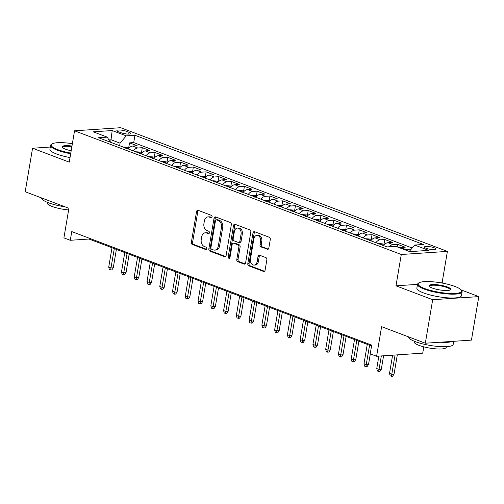 <?xml version="1.0" encoding="UTF-8"?>
<svg xmlns="http://www.w3.org/2000/svg" width="504" height="504" viewBox="0 0 504 504"><rect width="100%" height="100%" fill="white"/><g stroke="black" fill="none" stroke-linecap="round" stroke-linejoin="round"><path stroke-width="0.76" d="M212.089 216.89A1.241 0.901 -93.8 0 0 211.415 215.359L198.11 210.319A1.777 1.285 -93.8 0 0 197.7 210.256A1.777 1.285 -93.8 0 0 196.566 211.554L191.363 242.304A1.777 1.285 -93.8 0 0 192.326 244.484L205.638 249.524A1.241 0.901 -93.8 0 0 205.928 249.568A1.241 0.901 -93.8 0 0 206.716 248.661A1.241 0.901 -93.8 0 0 206.042 247.13L204.322 246.481A5.676 4.108 -93.8 0 1 201.235 239.494L201.669 236.937A5.676 4.108 -93.8 0 1 205.298 232.785A5.676 4.108 -93.8 0 1 206.602 232.987L208.328 233.636A1.241 0.901 -93.8 0 0 208.612 233.68A1.241 0.901 -93.8 0 0 209.406 232.772A1.241 0.901 -93.8 0 0 208.732 231.248L207.005 230.593A5.676 4.108 -93.8 0 1 203.925 223.612L204.359 221.048A5.676 4.108 -93.8 0 1 207.988 216.903A5.676 4.108 -93.8 0 1 209.292 217.098L211.012 217.753A1.241 0.901 -93.8 0 0 211.302 217.797A1.241 0.901 -93.8 0 0 212.089 216.89M434.076 247.735A5.783 1.254 9.6 0 0 427.972 246.481A5.783 1.254 9.6 0 0 424.387 247.042A5.783 1.254 9.6 0 0 426.101 248.27A5.783 1.254 9.6 0 0 432.205 249.524A5.783 1.254 9.6 0 0 435.796 248.97A5.783 1.254 9.6 0 0 434.076 247.735M267.29 249.329A1.777 1.285 -93.8 0 0 267.7 249.386A1.777 1.285 -93.8 0 0 268.834 248.094L270.295 239.463A1.777 1.285 -93.8 0 0 269.331 237.283L254.545 231.689A1.777 1.285 -93.8 0 0 254.136 231.626A1.777 1.285 -93.8 0 0 253.002 232.924L247.804 263.668A1.777 1.285 -93.8 0 0 248.768 265.847L263.548 271.448A1.777 1.285 -93.8 0 0 263.957 271.511A1.777 1.285 -93.8 0 0 265.091 270.213L266.855 259.793A1.777 1.285 -93.8 0 0 265.892 257.613L259.566 255.213A1.777 1.285 -93.8 0 0 259.157 255.15A1.777 1.285 -93.8 0 0 258.023 256.448L257.147 261.614A4.75 3.433 -93.8 0 1 254.117 265.085A4.75 3.433 -93.8 0 1 250.444 259.081L253.871 238.839A4.75 3.433 -93.8 0 1 256.901 235.368A4.75 3.433 -93.8 0 1 260.574 241.372L260.001 244.749A1.777 1.285 -93.8 0 0 260.965 246.928L268.096 249.272M50.287 147.042L32.558 148.239L25.2 191.741L68.916 208.291L63.907 237.875L70.289 240.288L71.763 231.588L371.7 345.133L370.226 353.833L376.608 356.252L422.724 353.153L423.788 346.846M417.501 284.369L395.993 285.818L432.684 299.71L425.326 343.218L381.616 326.668L376.608 356.252M395.993 285.818L401.291 254.495L74.548 130.801L120.664 127.701L447.401 251.395L401.291 254.495M32.558 148.239L69.256 162.124L74.548 130.801M231.33 224.715A1.777 1.285 -93.8 0 0 230.366 222.535L215.586 216.941A1.777 1.285 -93.8 0 0 215.177 216.877A1.777 1.285 -93.8 0 0 214.042 218.169L208.839 248.919A1.777 1.285 -93.8 0 0 209.803 251.099L224.589 256.7A1.777 1.285 -93.8 0 0 224.998 256.763A1.777 1.285 -93.8 0 0 226.132 255.465L231.33 224.715M235.066 224.311L249.845 229.906A1.777 1.285 -93.8 0 1 250.809 232.092L245.612 262.836A1.777 1.285 -93.8 0 1 244.478 264.134A1.777 1.285 -93.8 0 1 244.068 264.071L237.743 261.677A1.777 1.285 -93.8 0 1 236.779 259.497L238.89 247.023A1.777 1.285 -93.8 0 0 237.926 244.843L233.724 243.256A1.777 1.285 -93.8 0 0 233.321 243.193A1.777 1.285 -93.8 0 0 232.186 244.49L229.988 257.468A1.241 0.901 -93.8 0 1 229.194 258.376A1.241 0.901 -93.8 0 1 228.236 256.807L233.522 225.546A1.777 1.285 -93.8 0 1 234.656 224.249A1.777 1.285 -93.8 0 1 235.066 224.311M432.684 299.71L478.8 296.61L471.442 340.112L425.326 343.218M410.993 249.417L410.332 249.165L410.111 250.463M404.655 249.713A7.232 4.744 -69.3 0 1 405.783 249.467L400.674 247.533L405.222 247.231L397.568 244.333L397.139 246.866M389.271 246.765A7.232 4.744 -69.3 0 1 393.019 244.635L387.91 242.701L392.459 242.399L384.804 239.501L383.991 244.314M375.896 242.714A7.232 4.744 -69.3 0 1 380.255 239.803L375.146 237.869L379.695 237.567L372.04 234.669L371.228 239.482M363.132 237.882A7.232 4.744 -69.3 0 1 367.492 234.971L362.382 233.043L366.931 232.735L359.276 229.837L358.464 234.65M350.368 233.05A7.232 4.744 -69.3 0 1 354.728 230.139L349.619 228.211L354.173 227.903L346.513 225.004L345.7 229.818M337.604 228.218A7.232 4.744 -69.3 0 1 341.964 225.307L336.861 223.379L341.41 223.07L333.749 220.172L332.936 224.986M324.841 223.385A7.232 4.744 -69.3 0 1 329.2 220.481L324.097 218.547L328.646 218.238L320.985 215.34L320.172 220.154M312.077 218.553A7.232 4.744 -69.3 0 1 316.436 215.649L311.333 213.715L315.882 213.406L308.221 210.508L307.409 215.321M299.313 213.721A7.232 4.744 -69.3 0 1 303.673 210.817L298.57 208.883L303.118 208.574L295.457 205.676L294.645 210.489M286.549 208.889A7.232 4.744 -69.3 0 1 290.909 205.985L285.806 204.051L290.354 203.742L282.694 200.844L281.881 205.657M273.792 204.057A7.232 4.744 -69.3 0 1 278.145 201.153L273.042 199.219L277.591 198.916L269.936 196.012L269.117 200.825M261.028 199.225A7.232 4.744 -69.3 0 1 265.381 196.321L260.278 194.387L264.827 194.084L257.172 191.18L256.353 195.993M248.264 194.399A7.232 4.744 -69.3 0 1 252.624 191.488L247.514 189.554L252.063 189.252L244.409 186.348L243.596 191.161M235.5 189.567A7.232 4.744 -69.3 0 1 239.86 186.656L234.751 184.722L239.299 184.42L231.645 181.522L230.832 186.329M222.737 184.735A7.232 4.744 -69.3 0 1 227.096 181.824L221.987 179.89L226.535 179.588L218.881 176.69L218.068 181.497M209.973 179.903A7.232 4.744 -69.3 0 1 214.332 176.992L209.223 175.058L213.778 174.756L206.117 171.858L205.304 176.671M197.209 175.071A7.232 4.744 -69.3 0 1 201.569 172.16L196.466 170.226L201.014 169.924L193.353 167.026L192.541 171.839M184.445 170.239A7.232 4.744 -69.3 0 1 188.805 167.328L183.702 165.4L188.25 165.091L180.589 162.194L179.777 167.007M171.681 165.407A7.232 4.744 -69.3 0 1 176.041 162.496L170.938 160.568L175.487 160.259L167.826 157.361L167.013 162.175M158.917 160.574A7.232 4.744 -69.3 0 1 163.277 157.664L158.174 155.736L162.723 155.427L155.062 152.529L154.249 157.343M146.154 155.742A7.232 4.744 -69.3 0 1 150.513 152.838L145.41 150.904L149.959 150.595L142.298 147.697L137.75 148.006A7.232 4.744 110.7 0 0 133.396 150.91M141.485 152.51L142.298 147.697M118.503 131.771L121.313 132.835A5.607 1.216 9.6 0 0 127.228 134.051A5.607 1.216 9.6 0 0 130.7 133.51A5.607 1.216 9.6 0 0 129.037 132.319L126.233 131.254A5.607 1.216 9.6 0 0 120.317 130.038A5.607 1.216 9.6 0 0 116.84 130.58A5.607 1.216 9.6 0 0 118.503 131.771M409.267 251.458L414.672 245.057L423.398 244.472L134.946 135.274L126.227 135.866L120.059 143.161L119.631 145.7M414.672 245.057L428.715 250.375L409.771 251.647L395.728 246.33L387.009 246.916L98.557 137.724L107.283 137.138L93.24 131.821L112.184 130.549L126.227 135.866M412.184 248.006L133.711 142.588L129.541 142.865L137.195 145.763L132.647 146.072A7.232 4.744 110.7 0 0 128.287 148.976M150.513 152.838L155.062 152.529M163.277 157.664L167.826 157.361M176.041 162.496L180.589 162.194M188.805 167.328L193.353 167.026M201.569 172.16L206.117 171.858M214.332 176.992L218.881 176.69M227.096 181.824L231.645 181.522M239.86 186.656L244.409 186.348M252.624 191.488L257.172 191.18M265.381 196.321L269.936 196.012M278.145 201.153L282.694 200.844M290.909 205.985L295.457 205.676M303.673 210.817L308.221 210.508M316.436 215.649L320.985 215.34M329.2 220.481L333.749 220.172M341.964 225.307L346.513 225.004M354.728 230.139L359.276 229.837M367.492 234.971L372.04 234.669M380.255 239.803L384.804 239.501M393.019 244.635L397.568 244.333M405.783 249.467L410.332 249.165M120.059 143.161L111.126 139.778L108.883 139.929M110.697 142.317L112.184 130.549M443.955 283.418L442.109 282.719L447.401 251.395M478.8 296.61L461.166 289.932M70.289 240.288L88.987 239.035L371.555 346.002M89.132 238.165L88.987 239.035M128.722 147.678L129.541 142.865M133.711 142.588L134.946 135.274M110.137 142.109L107.283 137.138M145.41 150.904A7.232 4.744 110.7 0 0 141.051 153.808M158.174 155.736A7.232 4.744 110.7 0 0 153.815 158.64M170.938 160.568A7.232 4.744 110.7 0 0 166.578 163.472M183.702 165.4A7.232 4.744 110.7 0 0 179.342 168.304M196.466 170.226A7.232 4.744 110.7 0 0 192.106 173.137M209.223 175.058A7.232 4.744 110.7 0 0 204.87 177.969M221.987 179.89A7.232 4.744 110.7 0 0 217.633 182.801M234.751 184.722A7.232 4.744 110.7 0 0 230.391 187.633M247.514 189.554A7.232 4.744 110.7 0 0 243.155 192.465M260.278 194.387A7.232 4.744 110.7 0 0 255.919 197.297M273.042 199.219A7.232 4.744 110.7 0 0 268.682 202.129M285.806 204.051A7.232 4.744 110.7 0 0 281.446 206.961M298.57 208.883A7.232 4.744 110.7 0 0 294.21 211.787M311.333 213.715A7.232 4.744 110.7 0 0 306.974 216.619M324.097 218.547A7.232 4.744 110.7 0 0 319.738 221.451M336.861 223.379A7.232 4.744 110.7 0 0 332.501 226.283M349.619 228.211A7.232 4.744 110.7 0 0 345.265 231.116M362.382 233.043A7.232 4.744 110.7 0 0 358.029 235.948M375.146 237.869A7.232 4.744 110.7 0 0 370.793 240.78M387.91 242.701A7.232 4.744 110.7 0 0 383.55 245.612M400.674 247.533A7.232 4.744 110.7 0 0 399.552 247.779M442.109 282.719L440.704 282.813M211.825 217.501L210.54 217.016A5.676 4.108 -93.8 0 0 209.229 216.814L207.988 216.903M205.298 232.785L206.546 232.703A5.676 4.108 -93.8 0 1 207.85 232.905L209.141 233.39M198.362 210.42A1.777 1.285 -93.8 0 0 197.814 211.472L192.61 242.216A1.777 1.285 -93.8 0 0 193.574 244.402L206.451 249.278M215.838 217.035A1.777 1.285 -93.8 0 0 215.29 218.087L210.086 248.837A1.777 1.285 -93.8 0 0 211.05 251.017L225.578 256.517M216.556 219.851A1.241 0.901 -93.8 0 0 216.273 219.807A1.241 0.901 -93.8 0 0 215.479 220.714L210.911 247.703A1.241 0.901 -93.8 0 0 211.586 249.234L213.406 249.921A5.676 4.108 -93.8 0 0 214.71 250.116A5.676 4.108 -93.8 0 0 218.339 245.971L221.458 227.524A5.676 4.108 -93.8 0 0 218.371 220.538L216.556 219.851L217.804 219.769A1.241 0.901 -93.8 0 0 217.52 219.725L216.273 219.807M214.71 250.116L215.958 250.034A5.676 4.108 -93.8 0 0 219.587 245.889L218.339 245.971M217.804 219.769L219.618 220.456A5.676 4.108 -93.8 0 1 222.705 227.436L219.587 245.889M245.057 263.888L238.991 261.595L237.743 261.677M233.321 243.193L234.568 243.104A1.777 1.285 -93.8 0 1 234.971 243.167L239.167 244.761A1.777 1.285 -93.8 0 1 240.131 246.941L238.027 259.409A1.777 1.285 -93.8 0 0 238.991 261.595M235.318 224.412A1.777 1.285 -93.8 0 0 234.769 225.464L229.484 256.725A1.241 0.901 -93.8 0 0 229.792 257.985M241.076 234.083A4.75 3.433 -93.8 0 0 237.409 228.079A4.75 3.433 -93.8 0 0 234.373 231.55L233.169 238.682A1.777 1.285 -93.8 0 0 234.133 240.862L238.329 242.449A1.777 1.285 -93.8 0 0 238.738 242.512A1.777 1.285 -93.8 0 0 239.873 241.214L241.076 234.083L242.323 234.001A4.75 3.433 -93.8 0 0 238.65 227.997L237.409 228.079M238.738 242.512L239.98 242.43A1.777 1.285 -93.8 0 0 241.114 241.132L239.873 241.214M242.323 234.001L241.114 241.132M256.901 235.368L258.149 235.286A4.75 3.433 -93.8 0 1 261.815 241.29L261.248 244.667A1.777 1.285 -93.8 0 0 262.212 246.847L268.279 249.146M254.117 265.085L255.364 265.003A4.75 3.433 -93.8 0 0 258.394 261.532L257.147 261.614M259.818 255.314A1.777 1.285 -93.8 0 0 259.27 256.366L258.394 261.532M254.803 231.783A1.777 1.285 -93.8 0 0 254.249 232.835L249.052 263.586A1.777 1.285 -93.8 0 0 250.016 265.766L264.537 271.265M129.213 147.867L127.688 147.288L123.915 146.973A4.794 3.144 110.7 0 0 123.316 147.099M126.901 148.743C127.399 148.201 126.888 148.012 125.37 148.163M113.268 267.813L111.875 269.917L110.628 269.999L109.355 269.52L108.725 267.095L111.025 267.964L113.268 267.813L116.38 249.404M110.628 269.999L114.301 248.617M108.725 267.095L112.001 247.748M72.374 143.678A22.056 4.788 9.6 0 0 51.918 143.98A22.056 4.788 9.6 0 0 57.74 149.638A22.056 4.788 9.6 0 0 70.781 153.096M70.673 153.733A22.598 4.901 -170.4 0 1 57.273 150.186A22.598 4.901 -170.4 0 1 50.57 145.373A22.598 4.901 -170.4 0 1 51.307 144.39L51.918 143.98M71.184 150.727A11.031 2.394 -170.4 0 1 65.344 149.127A11.031 2.394 -170.4 0 1 62.25 147.344A11.031 2.394 -170.4 0 1 71.971 146.047M65.066 206.835A22.598 4.901 -170.4 0 1 48.384 202.74A22.598 4.901 -170.4 0 1 41.675 197.977M68.639 209.929A16.273 3.528 -170.4 0 1 52.07 206.451A16.273 3.528 -170.4 0 1 47.244 202.986L47.357 202.337M70.025 157.563A22.598 4.901 -170.4 0 1 56.631 154.016A22.598 4.901 -170.4 0 1 49.921 149.197L50.57 145.373M71.864 146.683A10.489 2.274 9.6 0 0 62.515 147.388A10.489 2.274 9.6 0 0 62.54 147.653M455.093 286.505A22.056 4.788 9.6 0 0 418.862 282.889A22.056 4.788 9.6 0 0 424.683 288.546A22.056 4.788 9.6 0 0 450.173 293.454A22.056 4.788 9.6 0 0 461.267 290.065A22.056 4.788 9.6 0 0 455.093 286.505M461.267 290.065L461.708 290.651A22.598 4.901 -170.4 0 1 462.08 291.816A22.598 4.901 -170.4 0 1 448.075 293.996A22.598 4.901 -170.4 0 1 424.217 289.094A22.598 4.901 -170.4 0 1 417.514 284.281A22.598 4.901 -170.4 0 1 418.251 283.298L418.862 282.889M447.489 287.015A11.031 2.394 -170.4 0 1 450.4 289.844A11.031 2.394 -170.4 0 1 432.287 288.036A11.031 2.394 -170.4 0 1 429.194 286.259A11.031 2.394 -170.4 0 1 434.744 284.558A11.031 2.394 -170.4 0 1 447.489 287.015M450.034 290.039A10.489 2.274 9.6 0 0 450.141 289.8A10.489 2.274 9.6 0 0 447.029 287.563A10.489 2.274 9.6 0 0 435.96 285.289A10.489 2.274 9.6 0 0 429.458 286.297A10.489 2.274 9.6 0 0 429.484 286.562M453.713 341.309L453.191 344.371A22.598 4.901 -170.4 0 1 439.186 346.55A22.598 4.901 -170.4 0 1 415.327 341.649A22.598 4.901 -170.4 0 1 408.618 336.886M446.386 346.67L446.279 347.319A16.273 3.528 -170.4 0 1 436.193 348.888A16.273 3.528 -170.4 0 1 419.013 345.36A16.273 3.528 -170.4 0 1 414.187 341.895L414.301 341.246M462.08 291.816L461.437 295.646A22.598 4.901 -170.4 0 1 447.426 297.826A22.598 4.901 -170.4 0 1 423.574 292.925A22.598 4.901 -170.4 0 1 416.865 288.105L417.514 284.281M452.447 341.391A22.598 4.901 -170.4 0 1 440.168 342.216M141.977 152.693L140.446 152.113L136.678 151.805A4.794 3.144 110.7 0 0 136.08 151.931M139.665 153.575C140.162 153.033 139.652 152.838 138.134 152.995M126.032 272.645L124.639 274.749L123.392 274.831L122.119 274.352L121.489 271.927L123.789 272.796L126.032 272.645L129.144 254.237M123.392 274.831L127.065 253.449M121.489 271.927L124.765 252.58M154.741 157.525L153.21 156.946L149.442 156.631A4.794 3.144 110.7 0 0 148.844 156.763M152.428 158.407C152.926 157.865 152.416 157.67 150.898 157.828M138.795 277.477L137.403 279.581L136.156 279.663L134.883 279.185L134.253 276.759L136.553 277.628L138.795 277.477L141.907 259.069M136.156 279.663L139.822 258.281M134.253 276.759L137.529 257.412M167.504 162.357L165.974 161.778L162.206 161.463A4.794 3.144 110.7 0 0 161.608 161.595M165.192 163.239C165.69 162.697 165.18 162.502 163.661 162.66M151.559 282.309L150.167 284.413L148.919 284.495L147.647 284.017L147.017 281.591L149.316 282.461L151.559 282.309L154.671 263.901M148.919 284.495L152.586 263.113M147.017 281.591L150.293 262.244M180.268 167.189L178.737 166.61L174.97 166.295A4.794 3.144 110.7 0 0 174.371 166.421M177.956 168.071C178.454 167.53 177.944 167.334 176.425 167.492M164.323 287.141L162.931 289.246L161.683 289.327L160.411 288.842L159.781 286.423L162.08 287.293L164.323 287.141L167.435 268.733M161.683 289.327L165.35 267.945M159.781 286.423L163.057 267.076M193.032 172.022L191.501 171.442L187.734 171.127A4.794 3.144 110.7 0 0 187.135 171.253M190.72 172.904C191.218 172.362 190.707 172.166 189.189 172.324M177.087 291.974L175.694 294.078L174.447 294.16L173.168 293.674L172.544 291.255L174.844 292.125L177.087 291.974L180.199 273.565M174.447 294.16L178.114 272.771M172.544 291.255L175.82 271.902M205.796 176.854L204.265 176.274L200.498 175.959A4.794 3.144 110.7 0 0 199.899 176.085M203.484 177.736C203.981 177.194 203.471 176.999 201.953 177.156M189.851 296.806L188.458 298.91L187.211 298.992L185.932 298.507L185.308 296.087L187.608 296.957L189.851 296.806L192.963 278.397M187.211 298.992L190.877 277.603M185.308 296.087L188.578 276.734M218.56 181.686L217.029 181.106L213.261 180.791A4.794 3.144 110.7 0 0 212.663 180.917M216.248 182.568C216.745 182.026 216.235 181.831 214.71 181.988M202.614 301.638L201.222 303.742L199.975 303.824L198.696 303.339L198.072 300.919L200.371 301.789L202.614 301.638L205.727 283.229M199.975 303.824L203.641 282.435M198.072 300.919L201.342 281.566M231.323 186.518L229.792 185.938L226.025 185.623A4.794 3.144 110.7 0 0 225.427 185.749M229.005 187.4C229.509 186.858 228.999 186.663 227.474 186.82M215.378 306.47L213.986 308.574L212.738 308.656L211.459 308.171L210.836 305.752L213.129 306.621L215.378 306.47L218.49 288.061M212.738 308.656L216.405 287.267M210.836 305.752L214.106 286.398M244.087 191.35L242.556 190.77L238.783 190.455A4.794 3.144 110.7 0 0 238.19 190.581M241.769 192.232C242.273 191.69 241.756 191.495 240.238 191.652M228.136 311.302L226.75 313.4L225.502 313.488L224.223 313.003L223.6 310.584L225.893 311.453L228.136 311.302L231.254 292.887M225.502 313.488L229.169 292.099M223.6 310.584L226.869 291.23M256.851 196.182L255.32 195.602L251.546 195.287A4.794 3.144 110.7 0 0 250.954 195.413M254.533 197.064C255.03 196.522 254.52 196.327 253.002 196.484M240.899 316.134L239.507 318.232L238.266 318.32L236.987 317.835L236.363 315.416L238.657 316.285L240.899 316.134L244.018 297.719M238.266 318.32L241.933 296.932M236.363 315.416L239.633 296.062M269.608 201.014L268.084 200.434L264.31 200.119A4.794 3.144 110.7 0 0 263.712 200.246M267.296 201.896C267.794 201.348 267.284 201.159 265.766 201.317M253.663 320.966L252.271 323.064L251.03 323.152L249.751 322.667L249.121 320.242L251.42 321.117L253.663 320.966L256.782 302.551M251.03 323.152L254.696 301.764M249.121 320.242L252.397 300.894M282.372 205.846L280.841 205.267L277.074 204.952A4.794 3.144 110.7 0 0 276.476 205.078M280.06 206.722C280.558 206.18 280.048 205.991 278.529 206.142M266.427 325.798L265.035 327.896L263.787 327.984L262.515 327.499L261.885 325.074L264.184 325.943L266.427 325.798L269.539 307.383M263.787 327.984L267.46 306.596M261.885 325.074L265.161 305.726M295.136 210.678L293.605 210.099L289.838 209.784A4.794 3.144 110.7 0 0 289.239 209.91M292.824 211.554C293.322 211.012 292.811 210.823 291.293 210.974M279.191 330.624L277.798 332.728L276.551 332.816L275.279 332.331L274.649 329.906L276.948 330.775L279.191 330.624L282.303 312.215M276.551 332.816L280.218 311.428M274.649 329.906L277.924 310.558M307.9 215.51L306.369 214.931L302.602 214.616A4.794 3.144 110.7 0 0 302.003 214.742M305.588 216.386C306.086 215.844 305.575 215.655 304.057 215.806M291.955 335.456L290.562 337.56L289.315 337.642L288.042 337.163L287.412 334.738L289.712 335.607L291.955 335.456L295.067 317.048M289.315 337.642L292.981 316.26M287.412 334.738L290.688 315.391M320.664 220.336L319.133 219.757L315.365 219.448A4.794 3.144 110.7 0 0 314.767 219.574M318.352 221.218C318.849 220.676 318.339 220.481 316.821 220.639M304.718 340.288L303.326 342.392L302.079 342.474L300.806 341.995L300.176 339.57L302.476 340.439L304.718 340.288L307.831 321.88M302.079 342.474L305.745 321.092M300.176 339.57L303.452 320.223M333.428 225.168L331.897 224.589L328.129 224.274A4.794 3.144 110.7 0 0 327.531 224.406M331.115 226.05C331.613 225.508 331.103 225.313 329.584 225.471M317.482 345.12L316.09 347.224L314.843 347.306L313.564 346.828L312.94 344.402L315.239 345.271L317.482 345.12L320.594 326.712M314.843 347.306L318.509 325.924M312.94 344.402L316.216 325.055M346.191 230L344.66 229.421L340.893 229.106A4.794 3.144 110.7 0 0 340.294 229.238M343.879 230.882C344.377 230.341 343.867 230.145 342.348 230.303M330.246 349.952L328.854 352.057L327.606 352.139L326.327 351.66L325.704 349.234L328.003 350.104L330.246 349.952L333.358 331.544M327.606 352.139L331.273 330.756M325.704 349.234L328.973 329.887M358.955 234.833L357.424 234.253L353.657 233.938A4.794 3.144 110.7 0 0 353.058 234.064M356.643 235.714C357.141 235.173 356.63 234.977 355.106 235.135M343.01 354.784L341.618 356.889L340.37 356.971L339.091 356.486L338.468 354.066L340.767 354.936L343.01 354.784L346.122 336.376M340.37 356.971L344.037 335.588M338.468 354.066L341.737 334.719M371.719 239.665L370.188 239.085L366.421 238.77A4.794 3.144 110.7 0 0 365.822 238.896M369.401 240.547C369.904 240.005 369.394 239.809 367.87 239.967M355.774 359.617L354.381 361.721L353.134 361.803L351.855 361.318L351.231 358.898L353.524 359.768L355.774 359.617L358.886 341.208M353.134 361.803L356.8 340.414M351.231 358.898L354.501 339.545M384.483 244.497L382.952 243.917L379.178 243.602A4.794 3.144 110.7 0 0 378.586 243.728M382.164 245.379C382.668 244.837 382.152 244.642 380.633 244.799M368.531 364.449L367.145 366.553L365.898 366.635L364.619 366.15L363.995 363.731L366.288 364.6L368.531 364.449L370.32 353.871M365.898 366.635L369.564 345.246M363.995 363.731L367.265 344.377M381.295 369.281L379.903 371.385L378.661 371.467L377.383 370.982L376.759 368.563L379.052 369.432L381.295 369.281L383.582 355.78M378.661 371.467L381.339 355.931M376.759 368.563L378.863 356.101M394.059 374.113L392.666 376.217L391.425 376.299L390.146 375.814L389.523 373.395L391.816 374.264L394.059 374.113L397.316 354.86M391.425 376.299L395.073 355.011M389.523 373.395L392.603 355.175M137.75 148.006L132.647 146.072M125.786 133.9L126.233 131.254M128.74 134.089L129.037 132.319M210.54 217.016L209.292 217.098M208.889 233.598L208.328 233.636M207.85 232.905L206.602 232.987M206.205 249.486L205.638 249.524M193.574 244.402L192.326 244.484M192.61 242.216L191.363 242.304M197.814 211.472L196.566 211.554M211.573 217.715L211.012 217.753M225.389 256.643L224.589 256.7M211.05 251.017L209.803 251.099M210.086 248.837L208.839 248.919M215.29 218.087L214.042 218.169M222.705 227.436L221.458 227.524M219.618 220.456L218.371 220.538M244.875 264.02L244.068 264.071M238.027 259.409L236.779 259.497M240.131 246.941L238.89 247.023M239.167 244.761L237.926 244.843M234.971 243.167L233.724 243.256M229.484 256.725L228.236 256.807M234.769 225.464L233.522 225.546M262.212 246.847L260.965 246.928M261.248 244.667L260.001 244.749M261.815 241.29L260.574 241.372M259.27 256.366L258.023 256.448M264.354 271.391L263.548 271.448M250.016 265.766L248.768 265.847M249.052 263.586L247.804 263.668M254.249 232.835L253.002 232.924M128.507 148.68L124.009 146.979M141.271 153.512L136.773 151.811M154.035 158.344L149.537 156.643M166.799 163.176L162.301 161.475M179.563 168.008L175.064 166.301M192.326 172.841L187.828 171.133M205.09 177.673L200.592 175.965M217.854 182.498L213.356 180.797M230.612 187.331L226.12 185.629M243.375 192.163L238.877 190.462M256.139 196.995L251.641 195.294M268.903 201.827L264.405 200.126M281.667 206.659L277.168 204.958M294.43 211.491L289.932 209.79M307.194 216.323L302.696 214.622M319.958 221.155L315.46 219.454M332.722 225.987L328.224 224.286M345.486 230.819L340.988 229.118M358.25 235.651L353.751 233.944M371.007 240.484L366.515 238.776M383.771 245.316L379.273 243.608"/></g></svg>
